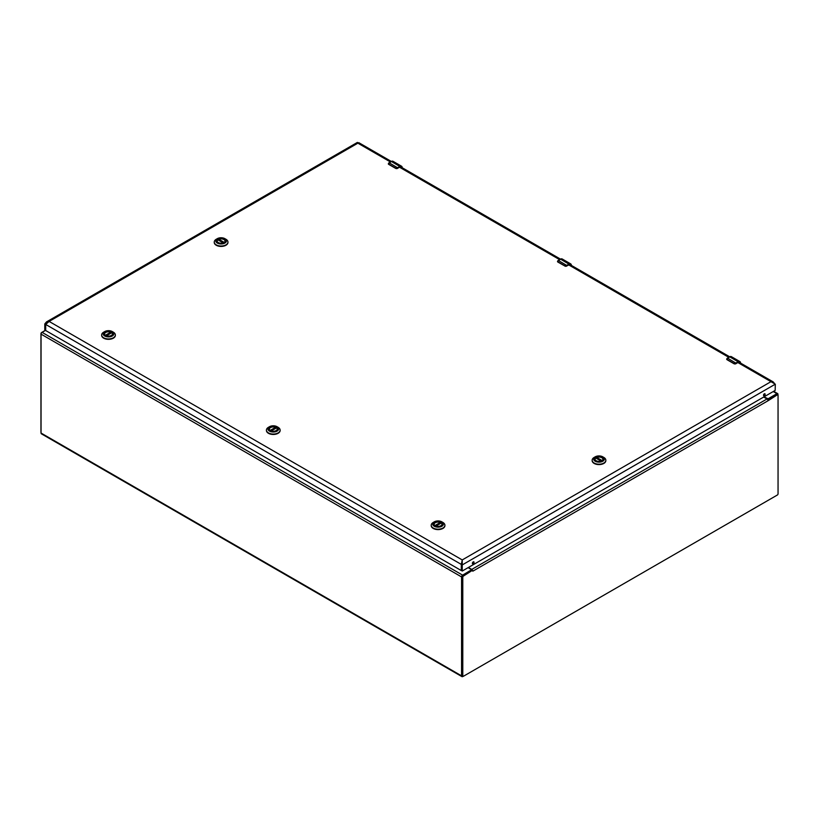 <?xml version="1.0" encoding="UTF-8"?>
<svg xmlns="http://www.w3.org/2000/svg" width="819" height="819" viewBox="0 0 819 819"><rect width="100%" height="100%" fill="white"/><g stroke="black" fill="none" stroke-linecap="round" stroke-linejoin="round"><path stroke-width="1.23" d="M463.114 676.32L462.766 676.525A1.689 0.973 -60 0 1 461.916 676.607A1.689 0.973 -60 0 1 461.568 675.839L461.568 576.924A1.454 0.839 -60 0 1 462.602 575.143L471.59 569.778L468.202 567.649M45.485 330.395L42.086 332.36A1.454 0.839 120 0 0 41.052 334.142L41.052 433.056A1.689 0.973 120 0 0 41.4 433.824L461.916 676.607M763.922 396.908L768.15 398.74L776.914 393.673A1.454 0.839 -60 0 1 777.64 393.601A1.454 0.839 -60 0 1 777.948 394.267L777.948 394.86M468.437 567.506L471.764 569.42A1.454 0.839 60 0 1 472.522 570.249L463.482 576.033A0.993 0.573 120 0 0 462.786 577.252L462.786 675.829A0.993 0.573 120 0 0 463.482 676.228L777.344 495.024A0.993 0.573 120 0 0 778.05 493.806L778.05 395.229A0.993 0.573 120 0 0 777.845 394.778L777.19 394.4A0.993 0.573 120 0 0 776.688 394.441L767.72 399.621M777.845 394.778A0.993 0.573 120 0 0 777.344 394.83L768.038 400.747L767.772 399.785A1.454 0.839 -120 0 0 767.014 398.966L763.687 397.051M471.59 570.085L472.153 570.423M471.908 570.403L462.827 575.655A0.993 0.573 120 0 0 462.121 576.873L462.121 675.44A0.993 0.573 120 0 0 462.325 675.9L462.991 676.279M41.052 432.647A0.993 0.573 -60 0 1 40.95 432.278L40.95 333.702A0.993 0.573 -60 0 1 41.656 332.483L45.373 330.333M269.379 429.31A3.911 2.262 180 0 1 269.369 429.187A3.911 2.262 180 0 1 271.478 427.19A3.911 2.262 180 0 1 275.522 427.334L270.434 430.599A3.941 2.273 180 0 1 269.349 429.033A3.941 2.273 180 0 1 271.775 426.934A3.941 2.273 180 0 1 276.064 427.426A3.941 2.273 180 0 1 277.221 429.033A3.941 2.273 180 0 1 276.116 430.61M270.393 430.579L270.393 430.579A4.085 2.355 180 0 1 270.393 427.242A4.085 2.355 180 0 1 276.177 427.242A4.085 2.355 180 0 1 276.177 430.579A4.085 2.355 180 0 1 270.393 430.579M278.122 427.313L277.088 426.709A5.385 3.112 180 0 1 277.088 431.111A5.385 3.112 180 0 1 269.482 431.111A5.385 3.112 180 0 1 269.482 426.709A5.385 3.112 180 0 1 277.088 426.709L278.122 427.313A6.849 3.952 0 0 1 280.129 430.108L280.129 430.507A6.849 3.952 0 0 0 280.129 430.313M269.482 426.709L268.437 427.313A6.849 3.952 0 0 0 266.431 430.108A6.849 3.952 0 0 0 273.28 434.06A6.849 3.952 0 0 0 280.129 430.108M266.441 430.313A6.849 3.952 0 0 0 266.431 430.507A6.849 3.952 0 0 0 273.28 434.459A6.849 3.952 0 0 0 280.129 430.507M275.686 427.569L275.686 428.296M271.212 430.948L276.494 427.897A3.911 2.262 180 0 1 277.201 429.187A3.911 2.262 180 0 1 277.191 429.31M435.227 525.747A3.941 2.273 180 0 1 434.121 524.16A3.941 2.273 180 0 1 436.558 522.061A3.941 2.273 180 0 1 440.847 522.553A3.941 2.273 180 0 1 442.004 524.16A3.941 2.273 180 0 1 440.898 525.747M435.176 525.716L435.176 525.716A4.085 2.355 180 0 1 435.176 522.379A4.085 2.355 180 0 1 440.95 522.379A4.085 2.355 180 0 1 440.95 525.716A4.085 2.355 180 0 1 435.176 525.716M442.905 522.45L441.871 521.846A5.385 3.112 180 0 1 441.871 526.238A5.385 3.112 180 0 1 434.254 526.238A5.385 3.112 180 0 1 434.254 521.846A5.385 3.112 180 0 1 441.871 521.846L442.905 522.45A6.849 3.952 0 0 1 444.912 525.245L444.912 525.644A6.849 3.952 0 0 0 444.901 525.44M434.254 521.846L433.22 522.45A6.849 3.952 0 0 0 431.214 525.245A6.849 3.952 0 0 0 438.063 529.197A6.849 3.952 0 0 0 444.912 525.245M431.224 525.44A6.849 3.952 0 0 0 431.214 525.644A6.849 3.952 0 0 0 438.063 529.596A6.849 3.952 0 0 0 444.912 525.644M434.152 524.447A3.911 2.262 180 0 1 434.152 524.324A3.911 2.262 180 0 1 436.251 522.317A3.911 2.262 180 0 1 440.305 522.471L440.458 523.433M435.995 526.074L441.267 523.034A3.911 2.262 180 0 1 441.973 524.324A3.911 2.262 180 0 1 441.973 524.447M104.586 334.06L104.586 334.152A3.911 2.262 180 0 1 104.586 334.06A3.911 2.262 180 0 1 106.695 332.053A3.911 2.262 180 0 1 110.749 332.207L105.651 335.462A3.941 2.273 180 0 1 104.566 333.896A3.941 2.273 180 0 1 107.002 331.797A3.941 2.273 180 0 1 111.292 332.289A3.941 2.273 180 0 1 112.449 333.896A3.941 2.273 180 0 1 111.343 335.473M105.62 335.442L105.62 335.442A4.085 2.355 180 0 1 105.62 332.104A4.085 2.355 180 0 1 111.394 332.104A4.085 2.355 180 0 1 111.394 335.442A4.085 2.355 180 0 1 105.62 335.442M113.35 332.176L112.316 331.582A5.385 3.112 180 0 1 112.316 335.974A5.385 3.112 180 0 1 104.699 335.974A5.385 3.112 180 0 1 104.699 331.582A5.385 3.112 180 0 1 112.316 331.582L113.35 332.176A6.849 3.952 0 0 1 115.356 334.971L115.356 335.37A6.849 3.952 0 0 0 115.346 335.176M104.699 331.582L103.665 332.176A6.849 3.952 0 0 0 101.658 334.971A6.849 3.952 0 0 0 108.507 338.933A6.849 3.952 0 0 0 115.356 334.971M101.658 335.176A6.849 3.952 0 0 0 101.658 335.37A6.849 3.952 0 0 0 108.507 339.332A6.849 3.952 0 0 0 115.356 335.37M110.903 332.432L110.903 333.159M106.439 335.81L111.712 332.76A3.911 2.262 180 0 1 112.418 334.06A3.911 2.262 180 0 1 112.418 334.172L112.418 334.06M596.16 460.739A3.941 2.273 180 0 1 595.055 459.152A3.941 2.273 180 0 1 596.212 457.545A3.941 2.273 180 0 1 600.501 457.053A3.941 2.273 180 0 1 602.938 459.152A3.941 2.273 180 0 1 601.832 460.739M601.883 460.708A4.085 2.355 180 0 1 596.109 460.708A4.085 2.355 180 0 1 596.109 457.371A4.085 2.355 180 0 1 601.883 457.371A4.085 2.355 180 0 1 601.883 460.708L601.883 460.708M594.154 457.442L595.188 456.838A5.385 3.112 180 0 1 602.804 456.838A5.385 3.112 180 0 1 602.804 461.23A5.385 3.112 180 0 1 595.188 461.23A5.385 3.112 180 0 1 595.188 456.838L594.154 457.442A6.849 3.952 0 0 0 592.147 460.237A6.849 3.952 0 0 0 594.154 463.032A6.849 3.952 0 0 0 601.617 463.892A6.849 3.952 0 0 0 605.845 460.237A6.849 3.952 0 0 0 603.838 457.442L602.804 456.838M592.157 460.432A6.849 3.952 0 0 0 592.147 460.636A6.849 3.952 0 0 0 598.996 464.588A6.849 3.952 0 0 0 605.845 460.636A6.849 3.952 0 0 0 605.835 460.432M595.085 459.439A3.911 2.262 180 0 1 595.085 459.316A3.911 2.262 180 0 1 595.782 458.026L601.064 461.066M596.59 458.425L596.754 457.463A3.911 2.262 180 0 1 600.808 457.309A3.911 2.262 180 0 1 602.907 459.316A3.911 2.262 180 0 1 602.907 459.439M218.263 242.557A3.941 2.273 180 0 1 217.168 240.981A3.941 2.273 180 0 1 218.315 239.373A3.941 2.273 180 0 1 222.614 238.882A3.941 2.273 180 0 1 225.041 240.981A3.941 2.273 180 0 1 223.935 242.557M218.212 239.199A4.085 2.355 180 0 1 223.996 239.199A4.085 2.355 180 0 1 223.996 242.526A4.085 2.355 180 0 1 218.212 242.526A4.085 2.355 180 0 1 218.212 239.199M224.908 243.059A5.385 3.112 180 0 1 217.301 243.059A5.385 3.112 180 0 1 217.301 238.667A5.385 3.112 180 0 1 224.908 238.667A5.385 3.112 180 0 1 224.908 243.059M217.301 238.667L216.257 239.261A6.849 3.952 0 0 0 214.25 242.066A6.849 3.952 0 0 0 218.478 245.71A6.849 3.952 0 0 0 225.952 244.861A6.849 3.952 0 0 0 227.958 242.066A6.849 3.952 0 0 0 225.952 239.261L224.908 238.667M214.261 242.26A6.849 3.952 0 0 0 214.25 242.465A6.849 3.952 0 0 0 218.478 246.12A6.849 3.952 0 0 0 225.952 245.26A6.849 3.952 0 0 0 227.958 242.465A6.849 3.952 0 0 0 227.948 242.26M218.704 240.254L218.868 239.291A3.911 2.262 180 0 1 222.911 239.138A3.911 2.262 180 0 1 225.02 241.144A3.911 2.262 180 0 1 225.01 241.267L225.02 241.144M217.189 241.144L217.189 241.236A3.911 2.262 180 0 1 217.189 241.144A3.911 2.262 180 0 1 217.895 239.844L223.177 242.895M727.016 358.384L727.129 358.323A3.112 1.792 -60 0 1 727.467 358.098L727.016 359.695L734.049 363.759L739.506 362.203A2.518 1.454 -60 0 1 739.905 362.704M740.55 363.206C740.417 361.773 739.69 361.353 738.369 361.947L734.111 363.605L727.077 359.541L727.129 358.323M388.677 163.042L388.779 162.981A3.112 1.792 -60 0 1 389.117 162.756L388.677 164.353L395.7 168.417L401.156 166.861A2.518 1.454 -60 0 1 401.566 167.363M402.211 167.864C402.068 166.431 401.341 166.011 400.03 166.605L395.772 168.264L388.738 164.199L388.779 162.981M557.841 260.718L557.954 260.657A3.112 1.792 -60 0 1 558.292 260.432L557.841 262.029L565.253 266.216L570.331 264.537A2.518 1.454 -60 0 1 570.741 265.028M571.375 265.54C571.242 264.097 570.515 263.677 569.195 264.281L564.936 265.929L557.913 261.875L557.954 260.657M461.977 562.776L462.223 560.995M45.741 330.548L461.179 570.495L462.233 559.93L461.312 564.404L462.233 564.926L462.233 559.93L49.12 321.427L46.509 321.898L44.789 323.925L45.7 324.447L45.7 330.466L45.7 324.447L45.7 330.466L45.7 324.447L461.312 564.404L461.312 570.413L462.264 571.027L775.173 390.417L775.306 384.172L770.976 381.674L773.136 381.879L774.201 383.097M358.783 143.694L390.407 161.957M357.872 143.171L49.12 321.427L45.7 324.447M473.126 561.947A1.167 0.676 -60 0 1 472.389 563.206M764.229 393.878A1.167 0.676 -60 0 1 763.503 395.137M44.789 329.934L45.7 330.466L44.789 329.934L44.789 323.925M461.312 570.413L461.312 564.404L461.312 570.413L462.233 570.945L462.233 564.926L775.306 384.172M473.218 561.885A1.167 0.676 -60 0 1 473.802 563.185A1.167 0.676 -60 0 1 472.45 562.919A1.167 0.676 -60 0 1 473.218 561.885M764.322 393.816A1.167 0.676 -60 0 1 764.905 395.116A1.167 0.676 -60 0 1 763.564 394.85A1.167 0.676 -60 0 1 764.322 393.816M461.568 675.839L41.052 433.056M471.365 570.075L471.365 570.72M768.15 398.74L768.15 399.375M461.568 576.924L41.052 334.142M462.602 575.143L42.086 332.36M773.228 391.543L776.914 393.673M768.038 400.747L472.788 571.201M462.121 576.873L462.786 577.252M463.482 576.033L462.827 575.655M767.014 398.966L471.764 569.42M777.344 394.83L776.688 394.441M462.786 675.829L462.121 675.44M270.178 430.425L275.522 427.334M440.458 522.696L435.206 525.737M434.95 525.563L440.305 522.471M105.395 335.288L110.749 332.207M601.852 460.728L596.59 457.688M596.754 457.463L602.108 460.554M223.956 242.547L218.704 239.517M218.868 239.291L224.211 242.383M740.284 363.36L738.369 362.254A2.518 1.454 -60 0 1 739.506 362.203M734.182 363.81L735.769 363.82L734.172 363.82M735.81 363.738L738.369 362.254L735.81 363.738A1.239 0.717 180 0 1 734.428 363.882M734.111 363.605L727.139 359.766M726.76 359.459A1.239 0.717 180 0 1 726.658 359.172L729.719 356.797A3.266 1.884 -60 0 1 731.347 356.644L739.874 361.558A3.266 1.884 120 0 0 738.236 361.722L735.984 363.022A3.112 1.792 120 0 0 735.657 363.247M729.586 356.879L731.347 356.644M736.117 363.257L727.467 358.098L729.719 356.797L738.369 361.947M740.591 363.093L740.55 363.063A3.266 1.884 120 0 0 739.874 361.558L740.601 363.134M401.945 168.018L400.03 166.912A2.518 1.454 -60 0 1 401.156 166.861M395.833 168.468L397.42 168.479L395.833 168.479M397.461 168.397L400.03 166.912L397.461 168.397A1.239 0.717 180 0 1 396.079 168.54M395.772 168.264L388.79 164.424M388.411 164.117A1.239 0.717 180 0 1 388.308 163.831L391.369 161.456A3.266 1.884 -60 0 1 393.007 161.302L401.525 166.216A3.266 1.884 120 0 0 399.897 166.38L397.645 167.68A3.112 1.792 120 0 0 397.307 167.905M391.236 161.538L393.007 161.302M397.778 167.915L389.117 162.756L391.369 161.456L400.03 166.605M402.252 167.752L402.211 167.721A3.266 1.884 120 0 0 401.525 166.216L402.262 167.793M571.119 265.694L569.195 264.588A2.518 1.454 -60 0 1 570.331 264.537M565.008 266.144L566.594 266.155L565.008 266.144M566.635 266.062L569.195 264.588L566.635 266.062A1.239 0.717 180 0 1 565.253 266.216M564.936 265.929L557.964 262.09M557.585 261.793A1.239 0.717 180 0 1 557.483 261.496L560.544 259.132A3.266 1.884 -60 0 1 562.172 258.968L570.7 263.892A3.266 1.884 120 0 0 569.072 264.056L566.809 265.356A3.112 1.792 120 0 0 566.482 265.571M560.411 259.203L562.172 258.968M566.943 265.581L558.292 260.432L560.544 259.132L569.195 264.281M571.427 265.428L571.375 265.387A3.266 1.884 120 0 0 570.7 263.892L571.437 265.458M737.858 362.551L770.976 381.674L462.233 559.93M568.683 264.885L728.746 357.299M399.508 167.209L559.582 259.623M773.648 391.298L777.64 393.601M471.59 570.536L471.59 569.778M276.412 427.876L271.14 430.917M441.185 523.013L435.923 526.054M111.63 332.739L106.368 335.79M601.136 461.046L595.863 458.005M223.249 242.874L217.977 239.834M357.575 142.66L358.661 143.622M773.136 381.879L738.902 362.121M729.647 356.777L569.737 264.455M560.472 259.111L400.563 166.779M391.308 161.435L358.773 142.66M357.422 142.393L46.509 321.898M45.721 330.538L44.83 330.026M461.353 570.495L462.264 571.027"/></g></svg>
